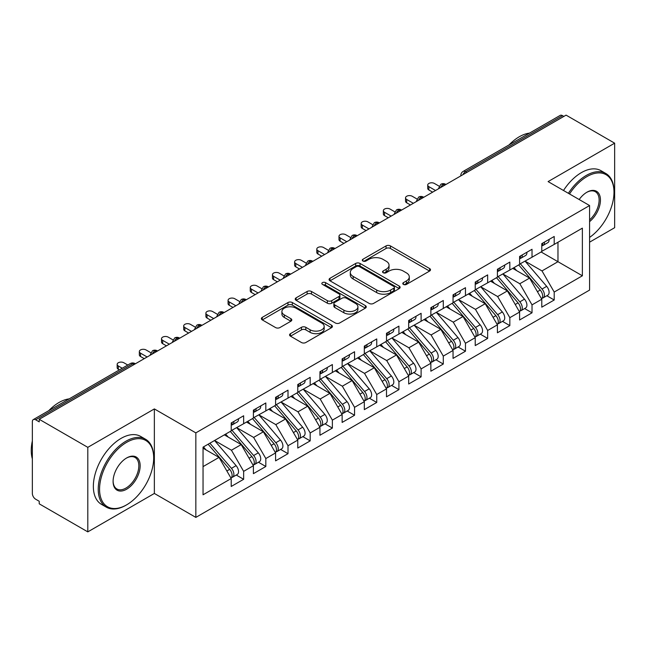 <?xml version="1.0" encoding="UTF-8"?>
<svg xmlns="http://www.w3.org/2000/svg" width="647" height="647" viewBox="0 0 647 647"><rect width="100%" height="100%" fill="white"/><g stroke="black" fill="none" stroke-linecap="round" stroke-linejoin="round"><path stroke-width="0.97" d="M403.421 284.413A2.159 1.245 0 0 0 406.47 284.413L429.6 271.053A3.081 1.779 0 0 0 430.506 269.799A3.081 1.779 0 0 0 429.6 268.537L390.408 245.909A3.081 1.779 0 0 0 386.057 245.909L362.918 259.269A2.159 1.245 0 0 0 362.288 260.151A2.159 1.245 0 0 0 362.918 261.032A2.159 1.245 0 0 0 365.967 261.032L368.96 259.301A9.851 5.686 0 0 1 382.903 259.301L386.162 261.186A9.851 5.686 0 0 1 389.049 265.205A9.851 5.686 0 0 1 386.162 269.233L383.17 270.964A2.159 1.245 0 0 0 382.539 271.837A2.159 1.245 0 0 0 383.17 272.719A2.159 1.245 0 0 0 386.219 272.719L389.211 270.988A9.851 5.686 0 0 1 403.146 270.988L406.413 272.88A9.851 5.686 0 0 1 409.3 276.9A9.851 5.686 0 0 1 406.413 280.919L403.421 282.65A2.159 1.245 0 0 0 402.79 283.532A2.159 1.245 0 0 0 403.421 284.413L403.421 282.65M290.471 333.658A3.081 1.779 0 0 0 289.565 334.911A3.081 1.779 0 0 0 290.471 336.173L301.462 342.522A3.081 1.779 0 0 0 305.821 342.522L331.515 327.689A3.081 1.779 0 0 0 332.412 326.428A3.081 1.779 0 0 0 331.515 325.174L292.323 302.545A3.081 1.779 0 0 0 287.964 302.545L262.27 317.378A3.081 1.779 0 0 0 261.372 318.639A3.081 1.779 0 0 0 262.27 319.893L275.549 327.56A3.081 1.779 0 0 0 279.908 327.56L290.907 321.211A3.081 1.779 0 0 0 291.805 319.958A3.081 1.779 0 0 0 290.907 318.696L284.316 314.895A8.241 4.755 0 0 1 281.906 311.53A8.241 4.755 0 0 1 286.993 307.139A8.241 4.755 0 0 1 295.97 308.166L321.769 323.063A8.241 4.755 0 0 1 324.179 326.428A8.241 4.755 0 0 1 319.092 330.819A8.241 4.755 0 0 1 310.123 329.792L305.821 327.309A3.081 1.779 0 0 0 301.462 327.309L290.471 333.658L290.471 336.173M589.587 242.172L614.65 227.704L614.65 143.173L566.068 115.126L39.224 419.296L39.224 421.86L35.674 419.806A4.707 2.717 -120 0 0 33.329 419.579A4.707 2.717 -120 0 0 32.35 421.731L32.35 493.451A4.707 2.717 -120 0 0 35.674 499.217L39.224 501.263L39.224 503.827L87.806 531.874L154.358 493.451L195.839 517.398L195.839 432.875L154.358 408.92L87.806 447.344L39.224 419.296M614.65 143.173L548.098 181.597L589.587 205.544L195.839 432.875M369.178 303.427A3.081 1.779 0 0 0 373.537 303.427L399.231 288.594A3.081 1.779 0 0 0 400.129 287.333A3.081 1.779 0 0 0 399.231 286.079L360.039 263.45A3.081 1.779 0 0 0 355.68 263.45L329.986 278.283A3.081 1.779 0 0 0 329.088 279.536A3.081 1.779 0 0 0 329.986 280.798L369.178 303.427M323.338 284.874A2.159 1.245 0 0 1 325.522 285.181L325.522 282.618L365.369 305.627A3.081 1.779 0 0 1 366.275 306.88A3.081 1.779 0 0 1 365.369 308.142L339.675 322.974A3.081 1.779 0 0 1 335.324 322.974L296.132 300.345L296.132 297.83A3.081 1.779 0 0 0 295.226 299.084A3.081 1.779 0 0 0 296.132 300.345M296.132 297.83L307.123 291.482A3.081 1.779 0 0 1 311.482 291.482L327.374 300.661A3.081 1.779 0 0 0 331.733 300.661L339.028 296.447A3.081 1.779 0 0 0 339.926 295.194A3.081 1.779 0 0 0 339.028 293.932L322.473 284.381A2.159 1.245 0 0 1 321.842 283.499A2.159 1.245 0 0 1 323.177 282.351A2.159 1.245 0 0 1 325.522 282.618M195.839 517.398L589.587 290.074L589.587 205.544M541.11 251.974L582.373 275.792L582.373 228.148L554.204 244.412L554.204 236.478L541.782 243.644L541.782 251.586L532.02 257.223L532.02 249.281L519.598 256.455L519.598 264.397L509.836 270.034L509.836 262.092L497.414 269.265L497.414 277.199L487.652 282.836L487.652 274.894L475.23 282.068L475.23 290.01L465.468 295.647L465.468 287.705L453.046 294.878L453.046 302.812L443.284 308.449L443.284 300.507L430.862 307.681L430.862 315.623L421.108 321.26L421.108 313.318L408.686 320.491L408.686 328.433L398.924 334.062L398.924 326.128L386.502 333.294L386.502 341.236L376.74 346.873L376.74 338.931L364.318 346.105L364.318 354.046L354.556 359.683L354.556 351.742L342.134 358.915L342.134 366.849L332.372 372.486L332.372 364.544L319.95 371.718L319.95 379.66L310.188 385.297L310.188 377.355L297.766 384.528L297.766 392.47L288.004 398.099L288.004 390.157L275.582 397.331L275.582 405.273L265.828 410.91L265.828 402.968L253.406 410.141L253.406 418.083L243.644 423.712L243.644 415.778L231.222 422.944L231.222 430.886L203.045 447.15L203.045 494.793L231.222 478.529L219.018 457.397L203.045 448.177M582.373 275.792L554.204 292.056L542 270.923L525.146 261.194M546.828 295.744L554.204 299.998L554.204 292.056M554.204 299.998L541.782 307.171L541.782 299.229L532.02 304.866L519.816 283.734L502.962 273.996M524.644 308.546L532.02 312.808L532.02 304.866M532.02 312.808L519.598 319.982L519.598 312.04L509.836 317.677L497.632 296.544L480.778 286.807L502.315 311.959L497.656 314.652A6.276 3.623 60 0 1 500.074 320.613A6.276 3.623 60 0 1 498.772 323.484A6.276 3.623 60 0 1 497.761 323.775M502.46 321.357L509.836 325.611L509.836 317.677M509.836 325.611L497.414 332.784L497.414 324.843L487.652 330.48L475.456 309.347L458.594 299.618M480.276 334.167L487.652 338.421L487.652 330.48M487.652 338.421L475.23 345.595L475.23 337.653L465.468 343.29L453.272 322.157L436.41 312.42L457.947 337.572L453.288 340.265A6.276 3.623 60 0 1 455.706 346.226A6.276 3.623 60 0 1 454.412 349.097A6.276 3.623 60 0 1 453.393 349.388M458.1 346.97L465.468 351.224L465.468 343.29M465.468 351.224L453.046 358.398L453.046 350.456L443.284 356.093L431.088 334.96L414.226 325.231M435.916 359.781L443.284 364.035L443.284 356.093M443.284 364.035L430.862 371.208L430.862 363.266L421.108 368.903L408.904 347.771L392.042 338.033M413.732 372.583L421.108 376.845L421.108 368.903M421.108 376.845L408.686 384.011L408.686 376.077L398.924 381.706L386.72 360.573L369.866 350.844M391.548 385.394L398.924 389.648L398.924 381.706M398.924 389.648L386.502 396.821L386.502 388.879L376.74 394.516L364.536 373.384L347.682 363.646M369.364 398.196L376.74 402.458L376.74 394.516M376.74 402.458L364.318 409.632L364.318 401.69L354.556 407.327L342.352 386.194L325.498 376.457L347.035 401.609L342.376 404.302A6.276 3.623 60 0 1 344.794 410.263A6.276 3.623 60 0 1 343.492 413.134A6.276 3.623 60 0 1 342.481 413.425M347.18 411.007L354.556 415.261L354.556 407.327M354.556 415.261L342.134 422.434L342.134 414.492L332.372 420.129L320.176 398.997L303.314 389.268M324.996 423.817L332.372 428.071L332.372 420.129M332.372 428.071L319.95 435.245L319.95 427.303L310.188 432.94L297.992 411.807L281.13 402.07L302.667 427.222L298.008 429.915A6.276 3.623 60 0 1 300.426 435.876A6.276 3.623 60 0 1 299.132 438.747A6.276 3.623 60 0 1 298.113 439.038M302.82 436.62L310.188 440.882L310.188 432.94M310.188 440.882L297.766 448.047L297.766 440.106L288.004 445.743L275.808 424.61L258.946 414.881M280.636 449.43L288.004 453.684L288.004 445.743M288.004 453.684L275.582 460.858L275.582 452.916L265.828 458.553L253.624 437.421L236.762 427.683M258.452 462.233L265.828 466.495L265.828 458.553M265.828 466.495L253.406 473.661L253.406 465.727L243.644 471.356L231.44 450.223L214.586 440.494M236.268 475.044L243.644 479.298L243.644 471.356M243.644 479.298L231.222 486.471L231.222 478.529M231.222 430.635L243.644 423.712M203.045 466.616L219.018 457.397M253.406 417.825L265.828 410.91M231.44 450.223L241.202 444.594L224.339 434.857M253.406 465.727L241.202 444.594M275.582 405.014L288.004 398.099M253.624 437.421L263.386 431.784L246.523 422.054M275.582 452.916L263.386 431.784M297.766 392.211L310.188 385.297M275.808 424.61L285.57 418.981L268.707 409.244M297.766 440.106L285.57 418.981M319.95 379.401L332.372 372.486M297.992 411.807L307.754 406.17L290.891 396.433M319.95 427.303L307.754 406.17M342.134 366.598L354.556 359.683M320.176 398.997L329.93 393.36L313.075 383.631M342.134 414.492L329.93 393.36M364.318 353.788L376.74 346.873M342.352 386.194L352.114 380.557L335.259 370.82M364.318 401.69L352.114 380.557M386.502 340.985L398.924 334.062M364.536 373.384L374.298 367.747L357.443 358.017M386.502 388.879L374.298 367.747M408.686 328.175L421.108 321.26M386.72 360.573L396.482 354.944L379.619 345.207M408.686 376.077L396.482 354.944M430.862 315.364L443.284 308.449M408.904 347.771L418.666 342.134L401.803 332.404M430.862 363.266L418.666 342.134M453.046 302.561L465.468 295.647M431.088 334.96L440.85 329.331L423.987 319.594M453.046 350.456L440.85 329.331M475.23 289.751L487.652 282.836M453.272 322.157L463.034 316.52L446.171 306.783M475.23 337.653L463.034 316.52M497.414 276.948L509.836 270.034M475.456 309.347L485.21 303.71L468.355 293.981M497.414 324.843L485.21 303.71M519.598 264.138L532.02 257.223M497.632 296.544L507.394 290.907L490.539 281.17M519.598 312.04L507.394 290.907M563.852 116.411L562.518 115.643L465.525 171.641L466.859 172.409M462.864 174.714A4.707 2.717 120 0 1 465.525 171.641A4.707 2.717 60 0 0 463.171 171.406L560.165 115.409A4.707 2.717 60 0 1 562.518 115.643M541.782 251.335L554.204 244.412M542 270.923L557.973 261.703L557.973 242.237L582.373 228.148M519.816 283.734L529.578 278.097L512.723 268.368M541.782 299.229L529.578 278.097M87.806 447.344L87.806 531.874M154.358 493.451L154.358 408.92M444.562 185.277L443.235 184.508A4.707 2.717 -120 0 0 440.882 184.274A4.707 2.717 -120 0 0 440.825 184.306L438.634 188.285A4.707 2.717 0 0 0 438.682 188.673M422.378 198.087L421.051 197.319A4.707 2.717 -120 0 0 418.698 197.084A4.707 2.717 -120 0 0 418.641 197.117L416.45 201.096A4.707 2.717 0 0 0 416.498 201.484M400.194 210.89L398.867 210.121A4.707 2.717 -120 0 0 396.514 209.895A4.707 2.717 -120 0 0 396.457 209.927L394.266 213.898A4.707 2.717 0 0 0 394.314 214.286M378.018 223.7L376.683 222.932A4.707 2.717 -120 0 0 374.33 222.697A4.707 2.717 -120 0 0 374.273 222.73L372.09 226.709A4.707 2.717 0 0 0 372.138 227.097M355.834 236.503L354.499 235.734A4.707 2.717 -120 0 0 352.146 235.508A4.707 2.717 -120 0 0 352.089 235.54L349.906 239.519A4.707 2.717 0 0 0 349.954 239.9M333.65 249.313L332.315 248.545A4.707 2.717 -120 0 0 329.962 248.311A4.707 2.717 -120 0 0 329.913 248.343L327.722 252.322A4.707 2.717 0 0 0 327.77 252.71M311.466 262.124L310.131 261.356A4.707 2.717 -120 0 0 307.786 261.121A4.707 2.717 -120 0 0 307.729 261.153L305.538 265.133A4.707 2.717 0 0 0 305.586 265.513M289.282 274.926L287.955 274.158A4.707 2.717 -120 0 0 285.602 273.924A4.707 2.717 -120 0 0 285.545 273.956L283.354 277.935A4.707 2.717 0 0 0 283.402 278.323M267.098 287.737L265.771 286.969A4.707 2.717 -120 0 0 263.418 286.734A4.707 2.717 -120 0 0 263.361 286.767L261.17 290.746A4.707 2.717 0 0 0 261.218 291.134M244.914 300.54L243.587 299.771A4.707 2.717 -120 0 0 241.234 299.545A4.707 2.717 -120 0 0 241.177 299.577L238.986 303.548A4.707 2.717 0 0 0 239.034 303.936M222.738 313.35L221.403 312.582A4.707 2.717 -120 0 0 219.05 312.347A4.707 2.717 -120 0 0 218.993 312.38L216.81 316.359A4.707 2.717 0 0 0 216.858 316.747M200.554 326.161L199.219 325.392A4.707 2.717 -120 0 0 196.866 325.158A4.707 2.717 -120 0 0 196.809 325.19L194.626 329.169A4.707 2.717 0 0 0 194.674 329.549M178.37 338.963L177.035 338.195A4.707 2.717 -120 0 0 174.682 337.96A4.707 2.717 -120 0 0 174.633 337.993L172.442 341.972A4.707 2.717 0 0 0 172.49 342.36M156.186 351.774L154.851 351.006A4.707 2.717 -120 0 0 152.506 350.771A4.707 2.717 -120 0 0 152.449 350.803L150.258 354.782A4.707 2.717 0 0 0 150.306 355.163M404.286 284.712L406.413 283.483A9.851 5.686 0 0 0 409.3 279.464L409.3 276.9M389.049 265.205L389.049 267.769A9.851 5.686 0 0 1 386.162 271.797L384.035 273.026M429.559 271.077L390.408 248.472A3.081 1.779 0 0 0 386.057 248.472L363.784 261.331M399.191 288.611L360.039 266.006A3.081 1.779 0 0 0 355.68 266.006L330.027 280.822M393.788 288.214A2.159 1.245 0 0 0 394.419 287.333A2.159 1.245 0 0 0 393.788 286.451L359.384 266.588A2.159 1.245 0 0 0 356.335 266.588L353.181 268.416A9.851 5.686 0 0 0 350.294 272.436A9.851 5.686 0 0 0 353.181 276.463L376.691 290.034A9.851 5.686 0 0 0 390.626 290.034L393.788 288.214L393.788 290.778A2.159 1.245 0 0 0 394.419 289.896L394.419 287.333M350.294 272.436L350.294 274.999A9.851 5.686 0 0 0 353.181 279.019L353.181 276.463M393.788 290.778L390.626 292.598A9.851 5.686 0 0 1 376.691 292.598L353.181 279.019M296.172 300.37L307.123 294.045L307.123 291.482M339.926 295.194L339.926 297.749A3.081 1.779 0 0 1 339.028 299.011L331.733 303.217A3.081 1.779 0 0 1 327.374 303.217L311.482 294.045A3.081 1.779 0 0 0 307.123 294.045M325.522 285.181L365.329 308.166M343.872 310.18A8.241 4.755 0 0 0 352.85 311.215A8.241 4.755 0 0 0 357.928 306.815A8.241 4.755 0 0 0 355.518 303.459L346.428 298.21A3.081 1.779 0 0 0 342.069 298.21L334.782 302.416A3.081 1.779 0 0 0 333.876 303.678A3.081 1.779 0 0 0 334.782 304.931L343.872 310.18L343.872 312.744A8.241 4.755 0 0 0 352.85 313.771A8.241 4.755 0 0 0 357.928 309.379L357.928 306.815M333.876 303.678L333.876 306.241A3.081 1.779 0 0 0 334.782 307.495L334.782 304.931M343.872 312.744L334.782 307.495M324.179 326.428L324.179 328.991A8.241 4.755 0 0 1 319.092 333.383A8.241 4.755 0 0 1 310.123 332.356L305.821 329.873A3.081 1.779 0 0 0 301.462 329.873L290.511 336.197M281.906 311.53L281.906 314.094A8.241 4.755 0 0 0 284.316 317.459L284.316 314.895M290.859 321.236L284.316 317.459M331.474 327.714L292.323 305.109A3.081 1.779 0 0 0 287.964 305.109L262.31 319.917M520.455 263.895L542.016 289.039A6.276 3.623 60 0 1 544.442 295A6.276 3.623 60 0 1 543.14 297.871L547.799 295.186A6.276 3.623 -120 0 0 549.101 292.307A6.276 3.623 -120 0 0 546.675 286.346L525.113 261.21M543.14 297.871A6.276 3.623 60 0 1 542.129 298.162M518.684 264.922L540.245 290.058A6.276 3.623 60 0 1 542.663 296.027A6.276 3.623 60 0 1 541.531 298.793M516.581 270.592L514.025 267.615M541.782 246.086A6.276 3.623 -120 0 0 542.663 243.523A6.276 3.623 -120 0 0 542.655 243.143M542.129 245.666A6.276 3.623 -120 0 0 543.14 245.375A6.276 3.623 -120 0 0 544.442 242.504A6.276 3.623 -120 0 0 544.426 242.115M549.085 239.43A6.276 3.623 60 0 1 549.101 239.811A6.276 3.623 60 0 1 547.799 242.682L543.14 245.375M439.135 186.182L434.412 183.457A3.922 2.264 -0 0 0 430.142 182.964A3.922 2.264 -0 0 0 427.724 185.058A3.922 2.264 -0 0 0 428.872 186.651L428.872 189.983A3.922 2.264 180 0 1 427.724 188.382L427.724 185.058M432.641 192.159L428.872 189.983M435.52 190.501L428.872 186.651M498.271 276.706L519.832 301.842A6.276 3.623 60 0 1 522.258 307.802A6.276 3.623 60 0 1 520.956 310.681L525.615 307.988A6.276 3.623 -120 0 0 526.917 305.117A6.276 3.623 -120 0 0 524.491 299.157L502.929 274.021M520.956 310.681A6.276 3.623 60 0 1 519.945 310.972M496.5 277.733L518.061 302.869A6.276 3.623 60 0 1 520.487 308.829A6.276 3.623 60 0 1 519.347 311.603M494.397 283.402L491.841 280.418M498.772 323.484L503.431 320.799A6.276 3.623 -120 0 0 504.733 317.928A6.276 3.623 -120 0 0 502.315 311.959M474.316 290.535L495.877 315.671A6.276 3.623 60 0 1 498.303 321.64A6.276 3.623 60 0 1 497.163 324.406M472.213 296.205L469.657 293.228M476.087 289.516L497.656 314.652M453.903 302.319L475.472 327.455A6.276 3.623 60 0 1 477.89 333.423A6.276 3.623 60 0 1 476.596 336.294L481.255 333.601A6.276 3.623 -120 0 0 482.549 330.73A6.276 3.623 -120 0 0 480.131 324.77L458.561 299.634M476.596 336.294A6.276 3.623 60 0 1 475.577 336.586M452.132 303.346L473.693 328.482A6.276 3.623 60 0 1 476.119 334.442A6.276 3.623 60 0 1 474.979 337.216M450.029 309.015L447.473 306.031M454.412 349.097L459.071 346.412A6.276 3.623 -120 0 0 460.365 343.541A6.276 3.623 -120 0 0 457.947 337.572M429.948 316.148L451.509 341.292A6.276 3.623 60 0 1 453.935 347.253A6.276 3.623 60 0 1 452.795 350.019M427.845 321.826L425.289 318.842M431.727 315.129L453.288 340.265M519.598 258.897A6.276 3.623 -120 0 0 520.487 256.333A6.276 3.623 -120 0 0 520.471 255.945M519.945 258.468A6.276 3.623 -120 0 0 520.956 258.177A6.276 3.623 -120 0 0 522.258 255.306A6.276 3.623 -120 0 0 522.25 254.926M526.909 252.233A6.276 3.623 60 0 1 526.917 252.621A6.276 3.623 60 0 1 525.615 255.492L520.956 258.177M416.951 198.985L412.228 196.259A3.922 2.264 -0 0 0 407.958 195.766A3.922 2.264 -0 0 0 405.54 197.861A3.922 2.264 -0 0 0 406.688 199.462L406.688 202.794A3.922 2.264 180 0 1 405.54 201.193L405.54 197.861M410.457 204.97L406.688 202.794M413.344 203.304L406.688 199.462M497.414 271.7A6.276 3.623 -120 0 0 498.303 269.136A6.276 3.623 -120 0 0 498.287 268.756M497.761 271.279A6.276 3.623 -120 0 0 498.772 270.988A6.276 3.623 -120 0 0 500.074 268.117A6.276 3.623 -120 0 0 500.066 267.729M504.725 265.044A6.276 3.623 60 0 1 504.733 265.424A6.276 3.623 60 0 1 503.431 268.295L498.772 270.988M394.767 211.795L390.052 209.07A3.922 2.264 -0 0 0 385.774 208.577A3.922 2.264 -0 0 0 383.356 210.671A3.922 2.264 -0 0 0 384.504 212.273L384.504 215.597A3.922 2.264 180 0 1 383.356 213.995L383.356 210.671M388.273 217.78L384.504 215.597M391.16 216.114L384.504 212.273M475.23 284.51A6.276 3.623 -120 0 0 476.119 281.946A6.276 3.623 -120 0 0 476.103 281.566M475.577 284.082A6.276 3.623 -120 0 0 476.596 283.79A6.276 3.623 -120 0 0 477.89 280.919A6.276 3.623 -120 0 0 477.882 280.539M482.541 277.846A6.276 3.623 60 0 1 482.549 278.234A6.276 3.623 60 0 1 481.255 281.105L476.596 283.79M372.583 224.598L367.868 221.872A3.922 2.264 -0 0 0 363.59 221.387A3.922 2.264 -0 0 0 361.172 223.474A3.922 2.264 -0 0 0 362.32 225.075L362.32 228.407A3.922 2.264 180 0 1 361.172 226.806L361.172 223.474M366.089 230.583L362.32 228.407M368.976 228.917L362.32 225.075M453.046 297.313A6.276 3.623 -120 0 0 453.935 294.757A6.276 3.623 -120 0 0 453.927 294.369M453.393 296.892A6.276 3.623 -120 0 0 454.412 296.601A6.276 3.623 -120 0 0 455.706 293.73A6.276 3.623 -120 0 0 455.698 293.342M460.357 290.657A6.276 3.623 60 0 1 460.365 291.037A6.276 3.623 60 0 1 459.071 293.908L454.412 296.601M350.399 237.409L345.684 234.683A3.922 2.264 -0 0 0 341.406 234.19A3.922 2.264 -0 0 0 338.988 236.284A3.922 2.264 -0 0 0 340.136 237.886L340.136 241.218A3.922 2.264 180 0 1 338.988 239.616L338.988 236.284M343.905 243.393L340.136 241.218M346.792 241.727L340.136 237.886M589.587 237.417A38.27 22.095 120 0 0 613.987 192.224A38.27 22.095 120 0 0 586.918 176.599A38.27 22.095 120 0 0 569.522 193.963M568.381 193.307A39.216 22.637 -60 0 1 586.255 175.45A39.216 22.637 -60 0 1 605.859 173.509A39.216 22.637 -60 0 1 613.987 191.455L613.987 192.224M579.162 199.527A19.135 11.048 -60 0 1 586.918 192.224L586.918 192.224A19.135 11.048 -60 0 1 600.384 198.532A19.135 11.048 -60 0 1 589.587 221.638M509.052 144.92A39.216 22.637 -60 0 1 519.266 136.768A39.216 22.637 -60 0 1 529.472 133.128M563.505 190.485A39.216 22.637 -60 0 1 581.378 172.628A39.216 22.637 -60 0 1 600.982 170.687L605.859 173.509M589.587 219.899A18.197 10.506 120 0 0 598.685 204.137A18.197 10.506 120 0 0 595.353 191.706A18.197 10.506 120 0 0 586.586 192.426M125.963 505.234L126.626 504.846A38.27 22.095 120 0 0 153.687 457.979A38.27 22.095 120 0 0 126.626 442.354A38.27 22.095 120 0 0 99.565 489.221A38.27 22.095 120 0 0 126.626 504.846L125.963 505.234A39.216 22.637 -60 0 1 106.359 507.175A39.216 22.637 -60 0 1 100.342 475.755A39.216 22.637 -60 0 1 125.963 441.197A39.216 22.637 -60 0 1 145.567 439.256A39.216 22.637 -60 0 1 153.687 457.211L153.687 457.979M126.626 489.221A19.135 11.048 -60 0 1 113.096 481.408A19.135 11.048 -60 0 1 126.626 457.979A19.135 11.048 -60 0 1 126.626 457.971A19.135 11.048 -60 0 1 140.156 465.791A19.135 11.048 -60 0 1 126.626 489.221M113.104 481.02A18.197 10.506 120 0 0 116.864 488.97A18.197 10.506 120 0 0 125.963 488.073A18.197 10.506 120 0 0 137.851 472.035A18.197 10.506 120 0 0 135.061 457.461A18.197 10.506 120 0 0 126.286 458.173M48.76 410.667A39.216 22.637 -60 0 1 58.966 402.523A39.216 22.637 -60 0 1 69.18 398.875M106.359 507.175L101.474 504.361A39.216 22.637 -60 0 1 95.465 472.933A39.216 22.637 -60 0 1 121.078 438.383A39.216 22.637 -60 0 1 140.69 436.434L145.567 439.256M32.35 458.869A39.216 22.637 -60 0 1 32.35 440.939M409.543 327.932L431.104 353.068A6.276 3.623 60 0 1 433.53 359.036A6.276 3.623 60 0 1 432.228 361.908L436.887 359.214A6.276 3.623 -120 0 0 438.189 356.343A6.276 3.623 -120 0 0 435.763 350.383L414.201 325.247M432.228 361.908A6.276 3.623 60 0 1 431.209 362.199M407.764 328.959L429.333 354.095A6.276 3.623 60 0 1 431.751 360.055A6.276 3.623 60 0 1 430.611 362.83M405.661 334.628L403.105 331.652M430.862 310.123A6.276 3.623 -120 0 0 431.751 307.56A6.276 3.623 -120 0 0 431.743 307.179M431.209 309.695A6.276 3.623 -120 0 0 432.228 309.412A6.276 3.623 -120 0 0 433.53 306.532A6.276 3.623 -120 0 0 433.514 306.152M438.173 303.467A6.276 3.623 60 0 1 438.189 303.847A6.276 3.623 60 0 1 436.887 306.718L432.228 309.412M328.223 250.211L323.5 247.486A3.922 2.264 -0 0 0 319.23 247A3.922 2.264 -0 0 0 316.804 249.087A3.922 2.264 -0 0 0 317.952 250.688L317.952 254.02A3.922 2.264 180 0 1 316.804 252.419L316.804 249.087M321.729 256.196L317.952 254.02M324.608 254.53L317.952 250.688M387.359 340.743L408.92 365.878A6.276 3.623 60 0 1 411.346 371.839A6.276 3.623 60 0 1 410.044 374.71L414.703 372.025A6.276 3.623 -120 0 0 416.005 369.154A6.276 3.623 -120 0 0 413.579 363.185L392.017 338.049M410.044 374.71A6.276 3.623 60 0 1 409.025 375.001M385.58 341.77L407.149 366.906A6.276 3.623 60 0 1 409.567 372.866A6.276 3.623 60 0 1 408.427 375.64M383.485 347.439L380.921 344.455M365.175 353.553L386.736 378.689A6.276 3.623 60 0 1 389.162 384.65A6.276 3.623 60 0 1 387.86 387.521L392.519 384.836A6.276 3.623 -120 0 0 393.821 381.956A6.276 3.623 -120 0 0 391.395 375.996L369.833 350.86M387.86 387.521A6.276 3.623 60 0 1 386.849 387.812M363.404 354.572L384.965 379.708A6.276 3.623 60 0 1 387.383 385.677A6.276 3.623 60 0 1 386.251 388.443M361.301 360.242L358.745 357.265M342.991 366.356L364.552 391.492A6.276 3.623 60 0 1 366.978 397.452A6.276 3.623 60 0 1 365.676 400.331L370.335 397.638A6.276 3.623 -120 0 0 371.637 394.767A6.276 3.623 -120 0 0 369.211 388.807L347.649 363.671M365.676 400.331A6.276 3.623 60 0 1 364.665 400.622M341.22 367.383L362.781 392.519A6.276 3.623 60 0 1 365.207 398.479A6.276 3.623 60 0 1 364.067 401.253M339.117 373.052L336.561 370.068M408.686 322.926A6.276 3.623 -120 0 0 409.567 320.37A6.276 3.623 -120 0 0 409.559 319.982M409.025 322.505A6.276 3.623 -120 0 0 410.044 322.214A6.276 3.623 -120 0 0 411.346 319.343A6.276 3.623 -120 0 0 411.33 318.963M415.989 316.27A6.276 3.623 60 0 1 416.005 316.65A6.276 3.623 60 0 1 414.703 319.529L410.044 322.214M306.039 263.022L301.316 260.296A3.922 2.264 -0 0 0 297.046 259.803A3.922 2.264 -0 0 0 294.62 261.898A3.922 2.264 -0 0 0 295.768 263.499L295.768 266.831A3.922 2.264 180 0 1 294.62 265.23L294.62 261.898M299.545 269.006L295.768 266.831M302.424 267.34L295.768 263.499M386.502 335.736A6.276 3.623 -120 0 0 387.383 333.173A6.276 3.623 -120 0 0 387.375 332.793M386.849 335.316A6.276 3.623 -120 0 0 387.86 335.025A6.276 3.623 -120 0 0 389.162 332.154A6.276 3.623 -120 0 0 389.146 331.765M393.805 329.08A6.276 3.623 60 0 1 393.821 329.46A6.276 3.623 60 0 1 392.519 332.332L387.86 335.025M283.855 275.832L279.132 273.107A3.922 2.264 -0 0 0 274.862 272.613A3.922 2.264 -0 0 0 272.444 274.708A3.922 2.264 -0 0 0 273.592 276.301L273.592 279.633A3.922 2.264 180 0 1 272.444 278.032L272.444 274.708M277.361 281.809L273.592 279.633M280.24 280.151L273.592 276.301M364.318 348.547A6.276 3.623 -120 0 0 365.207 345.983A6.276 3.623 -120 0 0 365.191 345.595M364.665 348.118A6.276 3.623 -120 0 0 365.676 347.827A6.276 3.623 -120 0 0 366.978 344.956A6.276 3.623 -120 0 0 366.97 344.576M371.629 341.883A6.276 3.623 60 0 1 371.637 342.271A6.276 3.623 60 0 1 370.335 345.142L365.676 347.827M261.671 288.635L256.948 285.909A3.922 2.264 -0 0 0 252.678 285.416A3.922 2.264 -0 0 0 250.26 287.511A3.922 2.264 -0 0 0 251.408 289.112L251.408 292.444A3.922 2.264 180 0 1 250.26 290.843L250.26 287.511M255.177 294.62L251.408 292.444M258.064 292.954L251.408 289.112M343.492 413.134L348.151 410.449A6.276 3.623 -120 0 0 349.453 407.578A6.276 3.623 -120 0 0 347.035 401.609M319.036 380.185L340.597 405.321A6.276 3.623 60 0 1 343.023 411.29A6.276 3.623 60 0 1 341.883 414.056M316.933 385.855L314.377 382.878M320.807 379.166L342.376 404.302M342.134 361.349A6.276 3.623 -120 0 0 343.023 358.786A6.276 3.623 -120 0 0 343.007 358.406M342.481 360.929A6.276 3.623 -120 0 0 343.492 360.638A6.276 3.623 -120 0 0 344.794 357.767A6.276 3.623 -120 0 0 344.786 357.379M349.445 354.693A6.276 3.623 60 0 1 349.453 355.074A6.276 3.623 60 0 1 348.151 357.945L343.492 360.638M239.487 301.445L234.772 298.72A3.922 2.264 -0 0 0 230.494 298.227A3.922 2.264 -0 0 0 228.076 300.321A3.922 2.264 -0 0 0 229.224 301.923L229.224 305.247A3.922 2.264 180 0 1 228.076 303.645L228.076 300.321M232.993 307.43L229.224 305.247M235.88 305.764L229.224 301.923M298.623 391.969L320.192 417.105A6.276 3.623 60 0 1 322.61 423.073A6.276 3.623 60 0 1 321.316 425.944L325.975 423.251A6.276 3.623 -120 0 0 327.269 420.38A6.276 3.623 -120 0 0 324.851 414.42L303.281 389.284M321.316 425.944A6.276 3.623 60 0 1 320.297 426.236M296.852 392.996L318.413 418.132A6.276 3.623 60 0 1 320.839 424.092A6.276 3.623 60 0 1 319.699 426.866M294.749 398.665L292.193 395.681M319.95 374.16A6.276 3.623 -120 0 0 320.839 371.596A6.276 3.623 -120 0 0 320.823 371.216M320.297 373.731A6.276 3.623 -120 0 0 321.316 373.44A6.276 3.623 -120 0 0 322.61 370.569A6.276 3.623 -120 0 0 322.602 370.189M327.261 367.496A6.276 3.623 60 0 1 327.269 367.884A6.276 3.623 60 0 1 325.975 370.755L321.316 373.44M217.303 314.248L212.588 311.522A3.922 2.264 -0 0 0 208.31 311.037A3.922 2.264 -0 0 0 205.892 313.124A3.922 2.264 -0 0 0 207.04 314.725L207.04 318.057A3.922 2.264 180 0 1 205.892 316.456L205.892 313.124M210.809 320.233L207.04 318.057M213.696 318.567L207.04 314.725M299.132 438.747L303.791 436.062A6.276 3.623 -120 0 0 305.085 433.191A6.276 3.623 -120 0 0 302.667 427.222M274.668 405.798L296.229 430.942A6.276 3.623 60 0 1 298.655 436.903A6.276 3.623 60 0 1 297.515 439.669M272.565 411.476L270.009 408.492M276.447 404.779L298.008 429.915M297.766 386.963A6.276 3.623 -120 0 0 298.655 384.407A6.276 3.623 -120 0 0 298.647 384.019M298.113 386.542A6.276 3.623 -120 0 0 299.132 386.251A6.276 3.623 -120 0 0 300.426 383.38A6.276 3.623 -120 0 0 300.418 382.992M305.077 380.307A6.276 3.623 60 0 1 305.085 380.687A6.276 3.623 60 0 1 303.791 383.558L299.132 386.251M195.119 327.058L190.404 324.333A3.922 2.264 -0 0 0 186.126 323.84A3.922 2.264 -0 0 0 183.708 325.934A3.922 2.264 -0 0 0 184.856 327.536L184.856 330.868A3.922 2.264 180 0 1 183.708 329.266L183.708 325.934M188.625 333.043L184.856 330.868M191.512 331.377L184.856 327.536M254.263 417.582L275.824 442.718A6.276 3.623 60 0 1 278.25 448.686A6.276 3.623 60 0 1 276.948 451.557L281.607 448.864A6.276 3.623 -120 0 0 282.909 445.993A6.276 3.623 -120 0 0 280.483 440.033L258.921 414.897M276.948 451.557A6.276 3.623 60 0 1 275.929 451.849M252.484 418.609L274.053 443.745A6.276 3.623 60 0 1 276.471 449.705A6.276 3.623 60 0 1 275.331 452.479M250.381 424.278L247.825 421.302M275.582 399.773A6.276 3.623 -120 0 0 276.471 397.209A6.276 3.623 -120 0 0 276.463 396.829M275.929 399.345A6.276 3.623 -120 0 0 276.948 399.062A6.276 3.623 -120 0 0 278.25 396.182A6.276 3.623 -120 0 0 278.234 395.802M282.893 393.117A6.276 3.623 60 0 1 282.909 393.497A6.276 3.623 60 0 1 281.607 396.368L276.948 399.062M172.943 339.861L168.22 337.136A3.922 2.264 -0 0 0 163.95 336.65A3.922 2.264 -0 0 0 161.524 338.737A3.922 2.264 -0 0 0 162.672 340.338L162.672 343.67A3.922 2.264 180 0 1 161.524 342.069L161.524 338.737M166.449 345.846L162.672 343.67M169.328 344.18L162.672 340.338M232.079 430.392L253.64 455.528A6.276 3.623 60 0 1 256.066 461.489A6.276 3.623 60 0 1 254.764 464.368L259.423 461.675A6.276 3.623 -120 0 0 260.725 458.804A6.276 3.623 -120 0 0 258.299 452.835L236.737 427.699M254.764 464.368A6.276 3.623 60 0 1 253.745 464.651M230.3 431.42L251.869 456.556A6.276 3.623 60 0 1 254.287 462.516A6.276 3.623 60 0 1 253.147 465.29M228.205 437.089L225.641 434.105M253.406 412.576A6.276 3.623 -120 0 0 254.287 410.02A6.276 3.623 -120 0 0 254.279 409.632M253.745 412.155A6.276 3.623 -120 0 0 254.764 411.864A6.276 3.623 -120 0 0 256.066 408.993A6.276 3.623 -120 0 0 256.05 408.613M260.709 405.92A6.276 3.623 60 0 1 260.725 406.3A6.276 3.623 60 0 1 259.423 409.179L254.764 411.864M150.759 352.672L146.036 349.946A3.922 2.264 -0 0 0 141.766 349.453A3.922 2.264 -0 0 0 139.34 351.547A3.922 2.264 -0 0 0 140.488 353.149L140.488 356.481A3.922 2.264 180 0 1 139.34 354.88L139.34 351.547M144.265 358.656L140.488 356.481M147.144 356.99L140.488 353.149M209.895 443.203L231.456 468.339A6.276 3.623 60 0 1 233.882 474.3A6.276 3.623 60 0 1 232.58 477.171L237.239 474.486A6.276 3.623 -120 0 0 238.541 471.606A6.276 3.623 -120 0 0 236.115 465.646L214.553 440.51M232.58 477.171A6.276 3.623 60 0 1 231.569 477.462M208.124 444.222L229.685 469.358A6.276 3.623 60 0 1 232.103 475.327A6.276 3.623 60 0 1 230.971 478.093M206.021 449.891L203.465 446.915M231.222 425.386A6.276 3.623 -120 0 0 232.103 422.823A6.276 3.623 -120 0 0 232.095 422.442M231.569 424.966A6.276 3.623 -120 0 0 232.58 424.675A6.276 3.623 -120 0 0 233.882 421.804A6.276 3.623 -120 0 0 233.866 421.415M238.525 418.73A6.276 3.623 60 0 1 238.541 419.11A6.276 3.623 60 0 1 237.239 421.981L232.58 424.675M127.799 365.029L123.852 362.757A3.922 2.264 -0 0 0 119.582 362.263A3.922 2.264 -0 0 0 117.164 364.358A3.922 2.264 -0 0 0 118.312 365.959L118.312 369.283A3.922 2.264 180 0 1 117.164 367.682L117.164 364.358M119.371 369.898L118.312 369.283M122.251 368.232L118.312 365.959M134.002 364.576L132.675 363.808L35.674 419.806M135.385 363.784L135.021 363.574A4.707 2.717 120 0 0 132.675 363.808A4.707 2.717 -120 0 0 130.322 363.574L33.329 419.579M445.945 184.484L445.581 184.274A4.707 2.717 120 0 0 443.235 184.508A4.707 2.717 120 0 0 440.68 187.517M460.818 175.895L460.818 175.483A4.707 2.717 0 0 0 460.866 175.863M423.761 197.286L423.405 197.084A4.707 2.717 120 0 0 421.051 197.319A4.707 2.717 120 0 0 418.496 200.327M401.577 210.097L401.221 209.895A4.707 2.717 120 0 0 398.867 210.121A4.707 2.717 120 0 0 396.312 213.138M379.393 222.908L379.037 222.697A4.707 2.717 120 0 0 376.683 222.932A4.707 2.717 120 0 0 374.128 225.94M357.209 235.71L356.853 235.508A4.707 2.717 120 0 0 354.499 235.734A4.707 2.717 120 0 0 351.952 238.751M335.025 248.521L334.669 248.311A4.707 2.717 120 0 0 332.315 248.545A4.707 2.717 120 0 0 329.768 251.554M312.841 261.323L312.485 261.121A4.707 2.717 120 0 0 310.131 261.356A4.707 2.717 120 0 0 307.584 264.364M290.665 274.134L290.301 273.924A4.707 2.717 120 0 0 287.955 274.158A4.707 2.717 120 0 0 285.4 277.167M268.481 286.936L268.125 286.734A4.707 2.717 120 0 0 265.771 286.969A4.707 2.717 120 0 0 263.216 289.977M246.297 299.747L245.941 299.545A4.707 2.717 120 0 0 243.587 299.771A4.707 2.717 120 0 0 241.032 302.788M224.113 312.558L223.757 312.347A4.707 2.717 120 0 0 221.403 312.582A4.707 2.717 120 0 0 218.848 315.59M201.929 325.36L201.573 325.158A4.707 2.717 120 0 0 199.219 325.392A4.707 2.717 120 0 0 196.672 328.401M179.745 338.171L179.389 337.96A4.707 2.717 120 0 0 177.035 338.195A4.707 2.717 120 0 0 174.488 341.204M157.561 350.973L157.205 350.771A4.707 2.717 120 0 0 154.851 351.006A4.707 2.717 120 0 0 152.304 354.014M406.413 283.483L406.413 280.919M383.17 272.719L383.17 270.964M386.162 271.797L386.162 269.233M362.918 261.032L362.918 259.269M386.057 248.472L386.057 245.909M390.408 248.472L390.408 245.909M429.6 271.053L429.6 268.537M329.986 280.798L329.986 278.283M355.68 266.006L355.68 263.45M360.039 266.006L360.039 263.45M399.231 288.594L399.231 286.079M376.691 292.598L376.691 290.034M390.626 292.598L390.626 290.034M311.482 294.045L311.482 291.482M327.374 303.217L327.374 300.661M331.733 303.217L331.733 300.661M339.028 299.011L339.028 296.447M365.369 308.142L365.369 305.627M301.462 329.873L301.462 327.309M305.821 329.873L305.821 327.309M310.123 332.356L310.123 329.792M290.907 321.211L290.907 318.696M262.27 319.893L262.27 317.378M287.964 305.109L287.964 302.545M292.323 305.109L292.323 302.545M331.515 327.689L331.515 325.174M540.245 290.058L537.422 291.692M546.675 286.346L542.016 289.039M518.061 302.869L515.238 304.494M524.491 299.157L519.832 301.842M495.877 315.671L493.063 317.305M473.693 328.482L470.879 330.107M480.131 324.77L475.472 327.455M451.509 341.292L448.694 342.918M429.333 354.095L426.51 355.721M435.763 350.383L431.104 353.068M407.149 366.906L404.326 368.531M413.579 363.185L408.92 365.878M384.965 379.708L382.142 381.342M391.395 375.996L386.736 378.689M362.781 392.519L359.958 394.144M369.211 388.807L364.552 391.492M340.597 405.321L337.783 406.955M318.413 418.132L315.599 419.757M324.851 414.42L320.192 417.105M296.229 430.942L293.414 432.568M274.053 443.745L271.23 445.371M280.483 440.033L275.824 442.718M251.869 456.556L249.046 458.181M258.299 452.835L253.64 455.528M229.685 469.358L226.862 470.992M236.115 465.646L231.456 468.339M445.581 184.274A4.707 4.707 0 0 0 440.882 184.274M463.171 171.406A4.707 4.707 0 0 0 460.818 175.483M423.405 197.084A4.707 4.707 0 0 0 418.698 197.084M438.634 188.285L438.634 188.698M401.221 209.895A4.707 4.707 0 0 0 396.514 209.895M416.45 201.096L416.45 201.508M379.037 222.697A4.707 4.707 0 0 0 374.33 222.697M394.266 213.898L394.266 214.319M356.853 235.508A4.707 4.707 0 0 0 352.146 235.508M372.09 226.709L372.09 227.121M334.669 248.311A4.707 4.707 0 0 0 329.962 248.311M349.906 239.519L349.906 239.932M312.485 261.121A4.707 4.707 0 0 0 307.786 261.121M327.722 252.322L327.722 252.734M290.301 273.924A4.707 4.707 0 0 0 285.602 273.924M305.538 265.133L305.538 265.545M268.125 286.734A4.707 4.707 0 0 0 263.418 286.734M283.354 277.935L283.354 278.347M245.941 299.545A4.707 4.707 0 0 0 241.234 299.545M261.17 290.746L261.17 291.158M223.757 312.347A4.707 4.707 0 0 0 219.05 312.347M238.986 303.548L238.986 303.969M201.573 325.158A4.707 4.707 0 0 0 196.866 325.158M216.81 316.359L216.81 316.771M179.389 337.96A4.707 4.707 0 0 0 174.682 337.96M194.626 329.169L194.626 329.582M157.205 350.771A4.707 4.707 0 0 0 152.506 350.771M172.442 341.972L172.442 342.384M135.021 363.574A4.707 4.707 0 0 0 130.322 363.574M150.258 354.782L150.258 355.195"/></g></svg>
